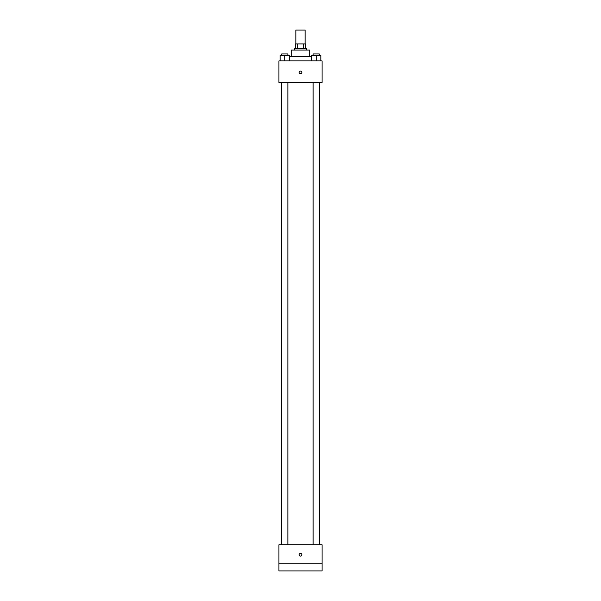 <?xml version="1.0" encoding="UTF-8"?>
<svg xmlns="http://www.w3.org/2000/svg" width="601" height="601" viewBox="0 0 601 601"><rect width="100%" height="100%" fill="white"/><g stroke="black" fill="none" stroke-linecap="round" stroke-linejoin="round"><path stroke-width="0.9" d="M305.12 43.918L305.12 30.05L295.88 30.05L295.88 43.918M297.255 48.546L297.255 43.918L295.489 43.918L295.489 48.546L295.489 43.918M297.255 43.918L305.511 43.918L305.511 48.546M303.745 48.546L303.745 43.918M294.332 50.086L294.332 48.546L306.668 48.546L306.668 50.086M291.252 56.629L291.252 50.086L309.748 50.086L309.748 56.629M289.404 56.629L311.596 56.629M278.924 60.874L322.076 60.874L322.076 82.442L278.924 82.442L278.924 60.874M300.5 73.78A1.345 1.345 0 0 1 299.336 71.752A1.345 1.345 0 0 1 301.664 71.752A1.345 1.345 0 0 1 300.5 73.78M278.924 544.754L322.076 544.754L322.076 570.95L278.924 570.95L278.924 544.754M300.5 556.12A1.345 1.345 0 0 1 299.336 554.092A1.345 1.345 0 0 1 301.664 554.092A1.345 1.345 0 0 1 300.5 556.12M278.924 563.242L322.076 563.242M311.596 60.874L311.596 55.48L320.844 55.48L320.844 60.874L320.844 55.48M316.216 60.874L316.216 55.48M319.304 55.48L319.304 53.932L313.136 53.932L313.136 55.48M280.156 60.874L280.156 55.48L289.404 55.48L289.404 60.874L289.404 55.48M284.784 60.874L284.784 55.48M287.864 55.48L287.864 53.932L281.696 53.932L281.696 55.48M313.136 82.442L313.136 544.754M319.304 82.442L319.304 544.754M287.864 544.754L287.864 82.442M281.696 544.754L281.696 82.442"/></g></svg>
